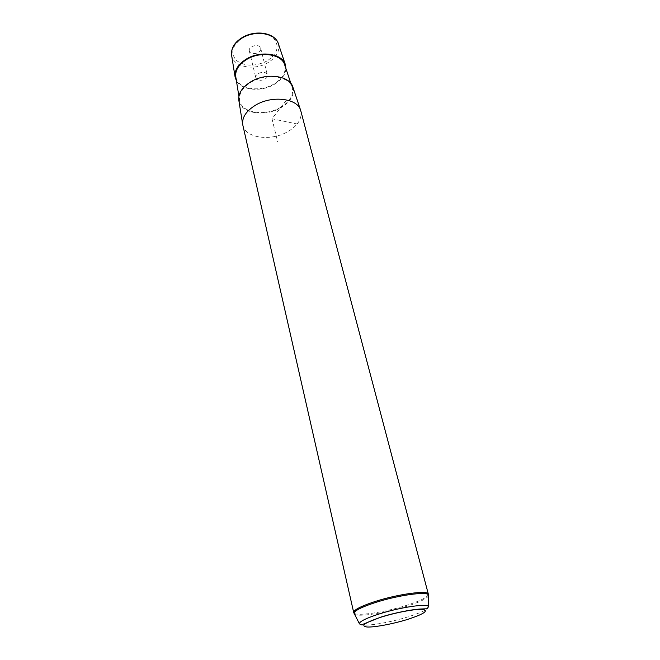 <?xml version="1.0" encoding="UTF-8"?>
<svg xmlns="http://www.w3.org/2000/svg" width="660" height="660" viewBox="0 0 660 660"><rect width="100%" height="100%" fill="white"/><g stroke="black" fill="none" stroke-linecap="round" stroke-linejoin="round"><path stroke-width="0.49" stroke-dasharray="3.3 2.47" d="M255.733 77.179L255.808 77.764C256.608 82.327 267.688 80.24 267.432 75.578L267.358 74.926C266.549 70.364 255.387 72.517 255.733 77.179M285.92 68.557C285.433 74.803 281.465 80.124 274.024 84.513C261.046 92.185 241.411 90.379 236.404 80.718M284.732 65.002C286.341 72.303 282.653 78.697 273.661 84.175C259.363 92.763 237.435 88.894 235.81 77.022M280.178 107.613C289.88 101.838 293.906 95.147 292.264 87.541C289.542 76.263 266.582 72.864 251.534 81.964C242.698 87.4 238.714 93.572 239.58 100.477C241.271 112.843 264.767 116.655 280.178 107.613M292.949 87.326C294.64 95.139 290.507 102.011 280.541 107.935C264.726 117.216 240.611 113.305 238.87 100.609M242.83 125.218C245.165 138.023 270.501 141.52 287.224 131.951C297.668 125.912 302.206 118.915 300.836 110.971M249.257 50.391L249.332 50.993C250.157 55.646 261.063 53.617 260.774 48.865L260.692 48.205C259.858 43.544 248.87 45.639 249.257 50.391M286.259 100.378L272.002 118.775L296.571 123.865M272.002 118.775L277.703 141.974M266.978 61C255.189 66.718 245.008 66.544 236.437 60.497C230.002 52.957 232.048 45.4 242.599 37.818C252.739 31.705 267.63 32.142 273.908 38.577C279.766 46.414 277.456 53.889 266.978 61M231.511 54.665L231.619 55.341C233.211 67.056 254.282 71.041 267.943 62.667C276.532 57.321 280.022 51.051 278.404 43.849L278.182 43.205M428.497 606.647C428.67 609.023 422.012 612.373 408.532 616.696C387.238 623.494 358.801 627.635 359.345 623.626M428.348 594.182C428.134 596.97 420.956 600.666 406.808 605.269C384.268 612.579 354.016 616.869 353.702 612.521M428.431 595.873C426.838 598.669 419.694 602.11 406.997 606.218C385.828 613.058 357.406 617.413 354.412 614.056M290.903 83.474L292.264 87.541M238.895 96.244L239.58 100.477M242.657 124.253L242.74 124.74M300.548 110.038L300.704 110.5M249.332 50.993L255.808 77.764M260.692 48.205L267.358 74.926M285.268 64.358L285.409 64.787M235.034 76.692L235.108 77.146"/><path stroke-width="0.99" d="M236.404 80.718L235.108 77.146C234.259 70.331 238.029 64.292 246.427 59.012C260.733 50.185 282.686 53.675 285.409 64.787L285.92 68.557M238.895 96.244L235.81 77.022C234.976 70.389 238.648 64.507 246.815 59.375C260.733 50.787 282.084 54.186 284.732 65.002L290.903 83.474M242.657 124.253L238.87 100.609C237.988 93.522 242.08 87.186 251.138 81.601C266.582 72.262 290.161 75.751 292.949 87.326L300.548 110.038M255.998 104.915C246.246 110.797 241.832 117.406 242.74 124.74L353.702 612.521C353.71 609.939 360.575 606.35 374.302 601.763C397.543 594.082 428.48 589.891 428.348 594.182L300.704 110.5C297.866 98.522 272.638 95.065 255.998 104.915M285.268 64.358L278.404 43.849C275.764 33.206 255.313 29.75 242.063 38.082C234.275 43.065 230.794 48.823 231.619 55.341L235.034 76.692M380.902 617.224C396.239 612.348 416.402 608.652 423.085 609.419C428.777 610.797 423.679 614.113 407.781 619.344C393.187 623.898 374.418 627.454 366.976 627C360.063 625.985 364.708 622.718 380.902 617.224M428.497 606.647C426.467 609.353 429.404 608.553 421.682 608.974C413.127 609.163 394.878 612.686 380.68 617.166L362.604 624.418C361.614 625.111 360.533 624.847 359.345 623.626C359.783 621.365 366.193 618.214 378.584 614.163C399.737 607.307 427.928 603.166 428.497 606.647L428.431 595.873M354.412 614.056L354.024 613.313C354.412 610.731 361.276 607.225 374.608 602.786C397.394 595.262 427.837 591.022 428.431 595.031L428.348 594.182M231.511 54.665C231.148 47.949 234.663 42.273 242.071 37.653M242.195 37.579C254.966 29.725 274.428 32.373 278.182 43.205M359.345 623.626L353.702 612.521"/></g></svg>

